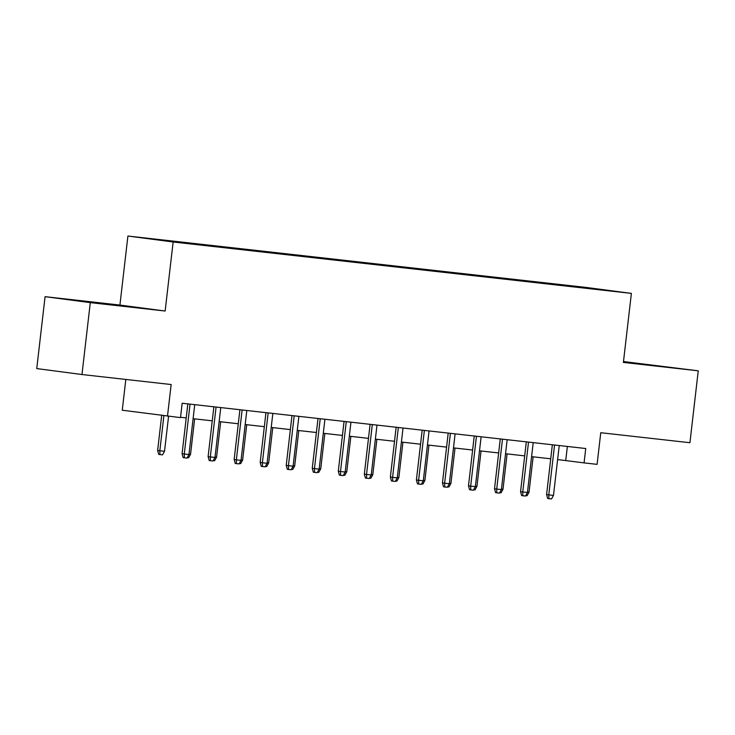 <?xml version="1.0" encoding="UTF-8"?>
<svg xmlns="http://www.w3.org/2000/svg" width="735" height="735" viewBox="0 0 735 735"><rect width="100%" height="100%" fill="white"/><g stroke="black" fill="none" stroke-linecap="round" stroke-linejoin="round"><path stroke-width="1.1" d="M109.35 304.474L83.119 301.313L109.35 304.474M623.455 361.932L660.195 366.168L623.455 361.905M190.907 243.928L177.797 242.348L190.907 243.928M125.823 379.444L122.267 410.213L180.507 417.627L182.17 403.249L585.74 448.515L584.077 462.894L597.096 464.355L600.752 432.713L689.926 442.718L698.25 370.817L623.491 361.546M45.074 296.664L36.75 368.575L81.971 374.528L90.295 302.627L165.145 311.024L173.138 241.99L127.908 236.036L119.924 305.062L45.074 296.664L90.295 302.627M173.138 241.99L631.383 293.384L586.153 287.431L127.908 236.036M602.663 289.957L615.37 291.492L602.645 290.104M560.584 285.355L560.428 284.803L551.866 283.682L151.649 238.958L207.426 245.747L578.914 287.413M560.428 284.803L607.643 290.463L579.005 287.256M167.488 416.166L171.154 384.534L81.971 374.528M631.383 293.384L623.39 362.419L698.25 370.817M557.626 459.568L584.077 462.894M180.553 417.278L186.221 417.912M193.112 418.684L212.25 420.833M219.149 421.605L238.287 423.755M245.187 424.527L264.324 426.677M271.215 427.448L290.362 429.589M297.252 430.37L316.399 432.511M323.29 433.283L342.437 435.432M349.327 436.204L368.474 438.354M375.364 439.126L394.511 441.276M401.402 442.047L420.549 444.197M427.439 444.969L446.586 447.119M453.477 447.891L472.623 450.031M479.514 450.812L498.661 452.953M505.551 453.725L524.698 455.875M531.589 456.646L550.726 458.796M567.365 446.457L565.739 460.477M551.792 284.371L551.866 283.682M165.145 311.024L119.924 305.062M552.352 444.767L546.592 494.591L548.788 494.885L554.558 445.015M553.473 495.408L551.516 498.964L548.907 498.679L548.788 494.885L553.473 495.408L559.243 445.539M548.907 498.679L547.685 498.514L546.592 494.591M527.491 492.018L529.035 492.193L533.123 456.821M529.035 492.193L527.068 495.748L525.727 495.592M526.315 441.845L520.555 491.669L522.75 491.963L528.52 442.093M527.436 492.487L525.479 496.042L522.87 495.757L522.75 491.963L527.436 492.487L533.206 442.626M522.87 495.757L521.648 495.592L520.555 491.669M500.278 438.933L494.517 488.757L496.713 489.041L502.483 439.172M501.399 489.565L499.442 493.13L496.832 492.836L496.713 489.041L501.399 489.565L507.168 439.705M496.832 492.836L495.611 492.671L494.517 488.757M474.24 436.011L468.48 485.835L470.676 486.12L476.445 436.259M475.361 486.643L473.404 490.208L470.795 489.914L470.676 486.12L475.361 486.643L481.131 436.783M470.795 489.914L469.573 489.749L468.48 485.835M448.203 433.09L442.442 482.913L444.638 483.198L450.408 433.338M449.333 483.731L447.367 487.287L444.767 486.993L444.638 483.198L449.333 483.731L455.103 433.861M444.767 486.993L443.536 486.836L442.442 482.913M501.454 489.097L502.997 489.271L507.086 453.899M502.997 489.271L501.031 492.827L499.69 492.68M475.416 486.175L476.96 486.349L481.048 450.978M476.96 486.349L474.994 489.905L473.652 489.758M449.388 483.253L450.923 483.428L455.011 448.056M450.923 483.428L448.956 486.983L447.615 486.836M423.351 480.332L424.885 480.506L428.974 445.144M424.885 480.506L422.919 484.062L421.578 483.915M422.175 430.168L416.405 479.992L418.61 480.286L424.38 430.416M423.296 480.809L421.33 484.365L418.729 484.071L418.61 480.286L423.296 480.809L429.065 430.94M418.729 484.071L417.508 483.915L416.405 479.992M397.313 477.41L398.848 477.585L402.936 442.222M398.848 477.585L396.882 481.14L395.54 480.993M396.137 427.246L390.368 477.07L392.573 477.364L398.342 427.494M397.258 477.888L395.292 481.443L392.692 481.149L392.573 477.364L397.258 477.888L403.028 428.018M392.692 481.149L391.47 480.993L390.368 477.07M370.1 424.325L364.33 474.149L366.535 474.442L372.305 424.573M371.221 474.966L369.255 478.522L366.655 478.228L366.535 474.442L371.221 474.966L376.991 425.096M366.655 478.228L365.433 478.072L364.33 474.149M344.063 421.403L338.293 471.227L340.498 471.521L346.268 421.651M345.184 472.045L343.217 475.6L340.617 475.315L340.498 471.521L345.184 472.045L350.953 422.184M340.617 475.315L339.395 475.15L338.293 471.227M318.025 418.491L312.256 468.314L314.461 468.599L320.23 418.729M319.146 469.123L317.18 472.688L314.58 472.394L314.461 468.599L319.146 469.123L324.916 419.262M314.58 472.394L313.358 472.228L312.256 468.314M291.988 415.569L286.218 465.393L288.423 465.678L294.193 415.817M293.109 466.201L291.143 469.766L288.543 469.472L288.423 465.678L293.109 466.201L298.879 416.341M288.543 469.472L287.321 469.307L286.218 465.393M371.276 474.498L372.81 474.663L376.899 439.3M372.81 474.663L370.844 478.228L369.503 478.072M345.239 471.576L346.773 471.751L350.861 436.379M346.773 471.751L344.807 475.306L343.465 475.15M319.201 468.654L320.736 468.829L324.833 433.457M320.736 468.829L318.769 472.384L317.428 472.237M293.164 465.733L294.698 465.907L298.796 430.535M294.698 465.907L292.741 469.463L291.391 469.316M267.127 462.811L268.661 462.986L272.758 427.614M268.661 462.986L266.704 466.541L265.353 466.394M265.951 412.647L260.19 462.471L262.386 462.756L268.156 412.895M267.071 463.289L265.105 466.844L262.505 466.55L262.386 462.756L267.071 463.289L272.841 413.419M262.505 466.55L261.283 466.394L260.19 462.471M241.089 459.889L242.623 460.064L246.721 424.701M242.623 460.064L240.667 463.62L239.325 463.473M239.913 409.726L234.153 459.55L236.348 459.844L242.118 409.974M241.034 460.367L239.077 463.923L236.468 463.629L236.348 459.844L241.034 460.367L246.804 410.498M236.468 463.629L235.246 463.473L234.153 459.55M215.052 456.968L216.586 457.142L220.684 421.78M216.586 457.142L214.629 460.698L213.288 460.551M213.876 406.804L208.115 456.628L210.311 456.922L216.081 407.052M214.997 457.446L213.04 461.001L210.43 460.707L210.311 456.922L214.997 457.446L220.766 407.576M210.43 460.707L209.209 460.551L208.115 456.628M189.014 454.055L190.558 454.221L194.646 418.858M190.558 454.221L188.592 457.786L187.25 457.629M187.838 403.882L182.078 453.706L184.274 454L190.043 404.131M188.959 454.524L187.002 458.08L184.393 457.786L184.274 454L188.959 454.524L194.729 404.654M184.393 457.786L183.171 457.629L182.078 453.706M164.521 451.299L162.554 454.864L159.954 454.57L158.732 454.405L157.63 450.491L164.521 451.299L168.572 416.295M159.954 454.57L159.826 450.775L163.887 415.698M157.63 450.491L161.691 415.404"/></g></svg>
